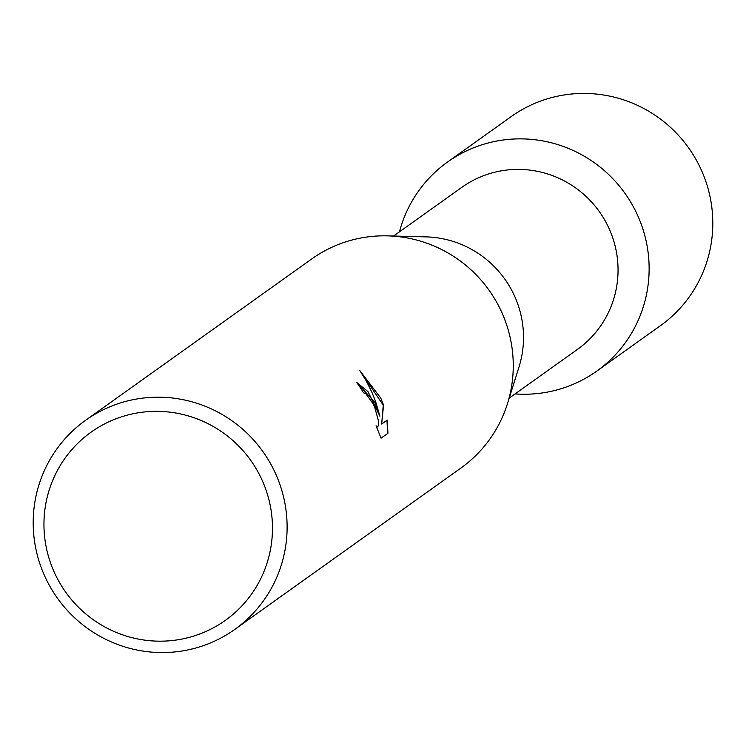 <?xml version="1.0" encoding="UTF-8"?>
<svg xmlns="http://www.w3.org/2000/svg" width="746" height="746" viewBox="0 0 746 746"><rect width="100%" height="100%" fill="white"/><g stroke="black" fill="none" stroke-linecap="round" stroke-linejoin="round"><path stroke-width="1.12" d="M393.59 236.025L461.839 187.33A99.535 97.81 54.5 0 1 608.988 228.36A99.535 97.81 54.5 0 1 577.469 349.38L509.22 398.084M637.438 214.951A128.433 126.205 54.5 0 1 515.066 393.907A128.433 126.205 54.5 0 0 596.781 371.107A128.433 126.205 54.5 0 0 637.438 214.951A128.433 126.205 54.5 0 0 511.15 139.185A128.433 126.205 54.5 0 0 399.436 231.857A128.433 126.205 54.5 0 1 447.572 162.003A128.433 126.205 54.5 0 1 637.438 214.951M85.557 420.324L311.697 258.965A128.433 126.205 54.5 0 1 387.528 235.867L426.069 236.883A99.535 97.81 54.5 0 1 514.451 295.817A99.535 97.81 54.5 0 1 518.974 367.088L507.401 403.866A128.433 126.205 54.5 0 1 460.897 468.059L234.757 629.428A128.433 126.205 54.5 0 1 44.891 576.481A128.433 126.205 54.5 0 1 85.557 420.324A128.433 126.205 54.5 0 1 275.423 473.272A128.433 126.205 54.5 0 1 234.757 629.428M387.528 235.867A128.433 126.205 54.5 0 1 501.564 311.912A128.433 126.205 54.5 0 1 507.401 403.866M381.029 438.116L387.948 433.258L381.057 438.172L376.04 425.817L377.802 426.843L378.511 424.707L378.297 420.185L374.669 407.288L372.991 403.651L365.792 393.59L363.535 392.797A128.433 126.205 -125.5 0 0 356.737 382.549L374.837 402.336L379.91 416.249L375.667 401.74L371.956 392.34L366.37 381.113L359.796 370.566L380.786 398.094L383.556 405.041L381.672 424.026L387.258 420.045L387.939 433.249M261.949 479.818A115.593 113.588 54.5 0 1 206.12 631.377A115.593 113.588 54.5 0 1 54.477 572.704A115.593 113.588 54.5 0 1 110.305 421.145A115.593 113.588 54.5 0 1 261.949 479.818M356.802 382.502L368.058 391.715L379.91 416.249M377.551 426.945L376.376 426.665M387.64 433.389L386.969 420.25M381.672 424.026L383.267 405.171L360.337 371.34M447.572 162.003L511.243 116.572A128.433 126.205 54.5 0 1 701.109 169.519A128.433 126.205 54.5 0 1 660.443 325.676L596.781 371.107"/></g></svg>
